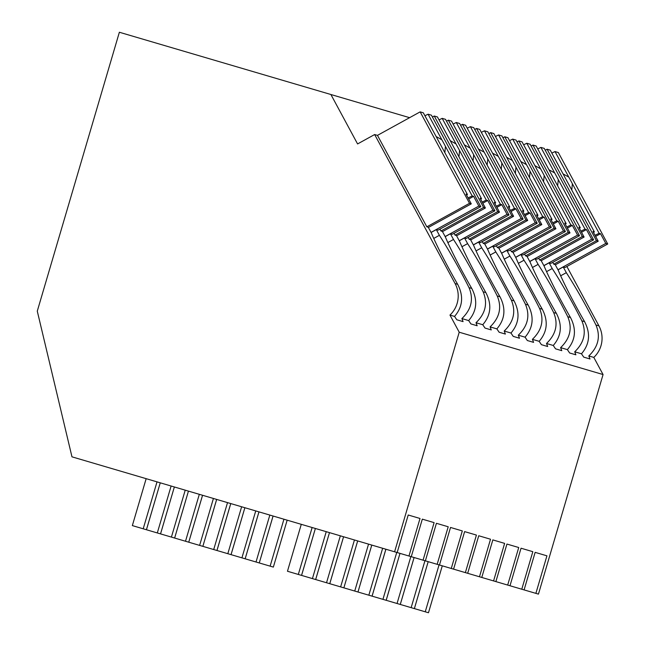 <?xml version="1.0" encoding="UTF-8"?>
<svg xmlns="http://www.w3.org/2000/svg" width="645" height="645" viewBox="0 0 645 645"><rect width="100%" height="100%" fill="white"/><g stroke="black" fill="none" stroke-linecap="round" stroke-linejoin="round"><path stroke-width="0.97" d="M374.648 134.539L357.58 143.94L330.901 94.509L119.365 32.25L37.281 311.14L71.974 456.837L394.595 551.789L459.216 332.215L449.96 315.074A26.09 25.873 -73.6 0 0 455.08 283.534L374.648 134.539L377.47 135.369L426.837 226.822L428.248 227.233L431.336 232.95A59.106 5.386 61.2 0 0 457.66 284.292C463.787 296.119 462.755 306.827 454.556 316.421A59.106 5.386 -118.8 0 0 456.821 319.775L463.07 321.613A59.106 5.386 -118.8 0 0 461.885 318.582L468.657 320.573A59.106 5.386 -118.8 0 0 470.923 323.927L477.171 325.765A59.106 5.386 -118.8 0 0 475.994 322.734L482.758 324.725A59.106 5.386 -118.8 0 0 485.032 328.079L491.272 329.918A59.106 5.386 -118.8 0 0 490.095 326.886L496.86 328.877A59.106 5.386 -118.8 0 0 499.133 332.231L505.374 334.07A59.106 5.386 -118.8 0 0 504.197 331.03L510.969 333.03A59.106 5.386 -118.8 0 0 513.235 336.384L519.483 338.222A59.106 5.386 -118.8 0 0 518.298 335.182L525.07 337.174A59.106 5.386 -118.8 0 0 527.336 340.528L533.584 342.366A59.106 5.386 -118.8 0 0 532.399 339.334L539.172 341.326A59.106 5.386 -118.8 0 0 541.437 344.68L547.686 346.518A59.106 5.386 -118.8 0 0 546.5 343.487L553.273 345.478A59.106 5.386 -118.8 0 0 555.538 348.832L561.787 350.67A59.106 5.386 -118.8 0 0 560.61 347.639L567.374 349.63A59.106 5.386 -118.8 0 0 569.648 352.984L575.888 354.823A59.106 5.386 -118.8 0 0 574.711 351.791L581.484 353.783A59.106 5.386 -118.8 0 0 583.749 357.137L589.99 358.975A59.106 5.386 -118.8 0 0 588.812 355.935L593.811 357.411A26.09 25.873 -73.6 0 0 598.931 325.87L595.948 324.991A59.106 5.386 61.2 0 0 566.318 272.682L563.23 266.966L558.006 269.844M394.595 551.789L397.167 552.547L408.221 515L420.008 518.475L408.221 515M459.216 332.215L603.067 374.552L593.811 357.411M397.167 552.547L408.962 556.014L420.008 518.475M408.962 556.014L411.268 556.7L422.322 519.152L434.109 522.627L422.322 519.152M411.268 556.7L423.064 560.166L434.109 522.627M423.064 560.166L425.378 560.844L436.423 523.305L448.21 526.772L436.423 523.305M425.378 560.844L437.165 564.319L448.21 526.772M437.165 564.319L439.479 564.996L450.524 527.457L462.312 530.924L450.524 527.457M439.479 564.996L451.266 568.471L462.312 530.924M451.266 568.471L453.58 569.148L464.626 531.609L476.421 535.076L464.626 531.609M453.58 569.148L465.368 572.615L476.421 535.076M465.368 572.615L467.681 573.3L478.735 535.753L490.522 539.228L478.735 535.753M467.681 573.3L479.469 576.767L490.522 539.228M479.469 576.767L481.783 577.452L492.836 539.905L504.624 543.38L492.836 539.905M481.783 577.452L493.578 580.919L504.624 543.38M493.578 580.919L495.884 581.596L506.938 544.058L518.725 547.524L506.938 544.058M495.884 581.596L507.679 585.071L518.725 547.524M507.679 585.071L509.993 585.749L521.039 548.21L532.826 551.677L521.039 548.21M509.993 585.749L521.781 589.224L532.826 551.677M521.781 589.224L524.095 589.901L535.14 552.362L546.936 555.829L535.14 552.362M524.095 589.901L535.882 593.368L546.936 555.829M535.882 593.368L538.446 594.126L603.067 374.552M449.96 315.074L454.556 316.421M330.901 94.509L409.607 117.672M442.478 231.619L485.387 207.996L483.613 207.472L440.938 230.975L442.349 231.386L445.437 237.102A59.106 5.386 61.2 0 0 471.761 288.444L469.02 287.638A59.106 5.386 61.2 0 0 467.012 283.663A59.106 5.386 61.2 0 0 453.967 259.5A59.106 5.386 61.2 0 0 439.39 235.32L436.31 229.604L431.078 232.482M469.02 287.638C473.817 299.095 471.439 309.415 461.885 318.582M433.738 238.432L439.39 235.32M424.918 115.745L428.078 114.205L431.424 115.189L480.791 206.642L438.116 230.144L436.31 229.604M440.938 230.975L439.946 229.136M566.874 266.49L598.931 325.87M551.838 153.099L554.998 151.559L558.352 152.551L607.719 243.995L565.044 267.498L563.23 266.966M595.948 324.991C600.745 336.424 598.366 346.744 588.812 355.935M555.297 264.829L598.205 241.198L596.432 240.682L553.765 264.176L555.176 264.587L558.256 270.303A59.106 5.386 61.2 0 0 584.588 321.653C590.715 333.481 589.675 344.196 581.484 353.783M560.666 275.794L566.318 272.682M553.765 264.176L552.773 262.338M537.737 148.947L540.897 147.415L544.251 148.398L593.618 239.851L550.943 263.345L549.129 262.813L543.904 265.692M584.588 321.653L581.846 320.847A59.106 5.386 61.2 0 0 579.831 316.864A59.106 5.386 61.2 0 0 566.786 292.701A59.106 5.386 61.2 0 0 552.217 268.53L549.129 262.813M471.761 288.444C477.889 300.28 476.857 310.987 468.657 320.573M456.579 235.772L499.488 212.149L497.714 211.625L455.039 235.119L456.45 235.538L459.538 241.254A59.106 5.386 61.2 0 0 485.862 292.596L483.129 291.79A59.106 5.386 61.2 0 0 481.114 287.815A59.106 5.386 61.2 0 0 468.068 263.644A59.106 5.386 61.2 0 0 453.491 239.472L450.412 233.756L445.187 236.634M483.129 291.79C487.918 303.247 485.54 313.559 475.994 322.734M447.84 242.584L453.491 239.472M485.862 292.596C491.99 304.432 490.958 315.139 482.758 324.725M439.019 119.897L442.18 118.358L445.526 119.341L494.892 210.794L452.226 234.288L450.412 233.756M455.039 235.119L454.048 233.28M470.681 239.924L513.589 216.293L511.816 215.777L469.149 239.271L470.56 239.69L473.64 245.406A59.106 5.386 61.2 0 0 499.964 296.748L497.231 295.942A59.106 5.386 61.2 0 0 495.215 291.959A59.106 5.386 61.2 0 0 482.17 267.796A59.106 5.386 61.2 0 0 467.601 243.625L464.513 237.908L459.288 240.787M497.231 295.942C502.02 307.399 499.641 317.711 490.095 326.886M461.941 246.737L467.601 243.625M499.964 296.748C506.091 308.576 505.059 319.291 496.86 328.877M453.121 124.05L456.281 122.51L459.635 123.493L509.002 214.946L466.327 238.44L464.513 237.908M469.149 239.271L468.157 237.433M484.79 244.076L527.691 220.445L525.925 219.929L483.25 243.423L484.661 243.834L487.741 249.55A59.106 5.386 61.2 0 0 514.073 300.901L511.332 300.094A59.106 5.386 61.2 0 0 509.316 296.111A59.106 5.386 61.2 0 0 496.271 271.948A59.106 5.386 61.2 0 0 481.702 247.777L478.614 242.06L473.39 244.939M511.332 300.094C516.121 311.551 513.743 321.863 504.197 331.03M476.05 250.889L481.702 247.777M514.073 300.901C520.201 312.728 519.16 323.443 510.969 333.03M467.222 128.194L470.382 126.662L473.736 127.645L523.103 219.098L480.428 242.593L478.614 242.06M483.25 243.423L482.258 241.585M498.891 248.228L541.8 224.597L540.026 224.073L497.351 247.575L498.762 247.986L501.85 253.703A59.106 5.386 61.2 0 0 528.174 305.045L525.433 304.238A59.106 5.386 61.2 0 0 523.426 300.264A59.106 5.386 61.2 0 0 510.38 276.1A59.106 5.386 61.2 0 0 495.803 251.929L492.716 246.213L487.491 249.083M525.433 304.238C530.23 315.703 527.852 326.015 518.298 335.182M490.152 255.041L495.803 251.929M528.174 305.045C534.302 316.88 533.262 327.587 525.07 337.174M481.331 132.346L484.492 130.806L487.838 131.798L537.204 223.243L494.53 246.745L492.716 246.213M497.351 247.575L496.36 245.737M512.993 252.372L555.901 228.749L554.128 228.225L511.453 251.727L512.864 252.139L515.952 257.855A59.106 5.386 61.2 0 0 542.276 309.197L539.534 308.391A59.106 5.386 61.2 0 0 537.527 304.416A59.106 5.386 61.2 0 0 524.482 280.252A59.106 5.386 61.2 0 0 509.905 256.073L506.817 250.357L501.592 253.235M539.534 308.391C544.332 319.847 541.953 330.167 532.399 339.334M504.253 259.185L509.905 256.073M542.276 309.197C548.403 321.033 547.371 331.74 539.172 341.326M495.433 136.498L498.593 134.958L501.939 135.942L551.306 227.395L508.631 250.897L506.817 250.357M511.453 251.727L510.461 249.889M527.094 256.525L570.003 232.901L568.229 232.377L525.554 255.872L526.965 256.291L530.053 262.007A59.106 5.386 61.2 0 0 556.377 313.349L553.636 312.543A59.106 5.386 61.2 0 0 551.628 308.568A59.106 5.386 61.2 0 0 538.583 284.397A59.106 5.386 61.2 0 0 524.006 260.225L520.926 254.509L515.702 257.387M553.636 312.543C558.433 324 556.054 334.312 546.5 343.487M518.354 263.337L524.006 260.225M556.377 313.349C562.505 325.185 561.472 335.892 553.273 345.478M509.534 140.65L512.694 139.11L516.04 140.094L565.407 231.547L522.74 255.041L520.926 254.509M525.554 255.872L524.562 254.041M541.195 260.677L584.104 237.046L582.33 236.53L539.663 260.024L541.066 260.443L544.154 266.159A59.106 5.386 61.2 0 0 570.478 317.501L567.745 316.695A59.106 5.386 61.2 0 0 565.73 312.72A59.106 5.386 61.2 0 0 552.684 288.549A59.106 5.386 61.2 0 0 538.107 264.377L535.028 258.661L529.803 261.539M567.745 316.695C572.534 328.152 570.156 338.464 560.61 347.639M532.456 267.49L538.107 264.377M570.478 317.501C576.606 329.329 575.574 340.044 567.374 349.63M523.635 144.803L526.796 143.263L530.15 144.246L579.508 235.699L536.842 259.193L535.028 258.661M539.663 260.024L538.672 258.185M581.846 320.847C586.636 332.304 584.257 342.616 574.711 351.791M546.557 271.642L552.217 268.53M428.377 227.467L471.285 203.844L469.512 203.32L420.145 111.875L377.47 135.369M420.145 111.875L423.33 112.81L437.125 138.361A19.568 1.782 61.2 0 0 438.866 141.658A19.568 1.782 61.2 0 0 440.704 144.988L467.456 194.54L466.037 194.129L471.285 203.844M428.078 114.205L441.865 139.755A19.568 1.782 61.2 0 1 443.704 143.085A19.568 1.782 61.2 0 1 445.445 146.383L472.196 195.943L473.615 196.354L468.705 199.063M480.791 206.642L478.856 206.078L473.615 196.354M469.512 203.32L426.837 226.822M478.856 206.078L431.037 232.402M441.865 139.755L436.141 136.538M445.445 146.383L444.856 152.68M468.093 197.934L472.196 195.943M467.456 194.54L466.561 195.104M483.613 207.472L434.246 116.019L432.416 117.027M434.246 116.019L437.439 116.963L451.226 142.513A19.568 1.782 61.2 0 0 452.967 145.81A19.568 1.782 61.2 0 0 454.806 149.14L481.557 198.692L480.138 198.281L485.387 207.996M442.18 118.358L455.975 143.908A19.568 1.782 61.2 0 1 457.805 147.237A19.568 1.782 61.2 0 1 459.554 150.535L486.298 200.087L487.717 200.506L482.807 203.215M494.892 210.794L492.957 210.222L487.717 200.506M492.957 210.222L445.139 236.554M455.975 143.908L450.242 140.691M459.554 150.535L458.958 156.832M482.194 202.087L486.298 200.087M481.557 198.692L480.67 199.249M497.714 211.625L448.348 120.172L446.517 121.179M448.348 120.172L451.54 121.115L465.327 146.657A19.568 1.782 61.2 0 0 467.077 149.963A19.568 1.782 61.2 0 0 468.907 153.292L495.658 202.844L494.247 202.425L499.488 212.149M456.281 122.51L470.076 148.06A19.568 1.782 61.2 0 1 471.906 151.381A19.568 1.782 61.2 0 1 473.656 154.687L500.399 204.239L501.818 204.659L496.908 207.359M509.002 214.946L507.067 214.374L501.818 204.659M507.067 214.374L459.248 240.706M470.076 148.06L464.344 144.843M473.656 154.687L473.059 160.984M496.303 206.239L500.399 204.239M495.658 202.844L494.771 203.401M511.816 215.777L462.457 124.324L460.627 125.332M462.457 124.324L465.642 125.259L479.437 150.809A19.568 1.782 61.2 0 0 481.178 154.115A19.568 1.782 61.2 0 0 483.016 157.445L509.76 206.997L508.349 206.577L513.589 216.293M470.382 126.662L484.177 152.204A19.568 1.782 61.2 0 1 486.016 155.534A19.568 1.782 61.2 0 1 487.757 158.839L514.508 208.391L515.919 208.811L511.009 211.512M523.103 219.098L521.168 218.526L515.919 208.811M521.168 218.526L473.349 244.858M484.177 152.204L478.453 148.987M487.757 158.839L487.16 165.128M510.405 210.391L514.508 208.391M509.76 206.997L508.873 207.553M525.925 219.929L476.558 128.476L474.728 129.484M476.558 128.476L479.743 129.411L493.538 154.961A19.568 1.782 61.2 0 0 495.279 158.267A19.568 1.782 61.2 0 0 497.118 161.589L523.861 211.149L522.45 210.73L527.691 220.445M484.492 130.806L498.279 156.356A19.568 1.782 61.2 0 1 500.117 159.686A19.568 1.782 61.2 0 1 501.858 162.992L528.61 212.544L530.021 212.963L525.111 215.664M537.204 223.243L535.269 222.678L530.021 212.963M535.269 222.678L487.451 249.01M498.279 156.356L492.554 153.139M501.858 162.992L501.262 169.28M524.506 214.543L528.61 212.544M523.861 211.149L522.974 211.705M540.026 224.073L490.66 132.628L488.829 133.636M490.66 132.628L493.844 133.563L507.639 159.113A19.568 1.782 61.2 0 0 509.381 162.411A19.568 1.782 61.2 0 0 511.219 165.741L537.97 215.301L536.551 214.882L541.8 224.597M498.593 134.958L512.38 160.508A19.568 1.782 61.2 0 1 514.218 163.838A19.568 1.782 61.2 0 1 515.96 167.136L542.711 216.696L544.13 217.107L539.212 219.816M551.306 227.395L549.371 226.83L544.13 217.107M549.371 226.83L501.552 253.162M512.38 160.508L506.656 157.291M515.96 167.136L515.371 173.432M538.607 218.687L542.711 216.696M537.97 215.301L537.075 215.857M554.128 228.225L504.761 136.772L502.931 137.78M504.761 136.772L507.954 137.716L521.74 163.266A19.568 1.782 61.2 0 0 523.482 166.563A19.568 1.782 61.2 0 0 525.32 169.893L552.072 219.445L550.653 219.034L555.901 228.749M512.694 139.11L526.481 164.66A19.568 1.782 61.2 0 1 528.319 167.99A19.568 1.782 61.2 0 1 530.061 171.288L556.812 220.848L558.231 221.259L553.321 223.968M565.407 231.547L563.472 230.975L558.231 221.259M563.472 230.975L515.653 257.307M526.481 164.66L520.757 161.444M530.061 171.288L529.472 177.585M552.709 222.839L556.812 220.848M552.072 219.445L551.177 220.001M568.229 232.377L518.862 140.924L517.032 141.932M518.862 140.924L522.055 141.868L535.842 167.41A19.568 1.782 61.2 0 0 537.591 170.715A19.568 1.782 61.2 0 0 539.422 174.045L566.173 223.597L564.754 223.178L570.003 232.901M526.796 143.263L540.591 168.813A19.568 1.782 61.2 0 1 542.421 172.142A19.568 1.782 61.2 0 1 544.17 175.44L570.914 224.992L572.333 225.411L567.423 228.112M579.508 235.699L577.581 235.127L572.333 225.411M577.581 235.127L529.755 261.459M540.591 168.813L534.858 165.596M544.17 175.44L543.574 181.737M566.81 226.992L570.914 224.992M566.173 223.597L565.286 224.154M582.33 236.53L532.963 145.077L531.141 146.084M532.963 145.077L536.156 146.012L549.943 171.562A19.568 1.782 61.2 0 0 551.693 174.868A19.568 1.782 61.2 0 0 553.523 178.197L580.274 227.75L578.863 227.33L584.104 237.046M540.897 147.415L554.692 172.957A19.568 1.782 61.2 0 1 556.522 176.287A19.568 1.782 61.2 0 1 558.272 179.592L585.023 229.144L586.434 229.564L581.524 232.264M593.618 239.851L591.683 239.279L586.434 229.564M591.683 239.279L543.864 265.611M554.692 172.957L548.968 169.74M558.272 179.592L557.675 185.881M580.919 231.144L585.023 229.144M580.274 227.75L579.387 228.306M596.432 240.682L547.073 149.229L545.243 150.237M547.073 149.229L550.258 150.164L564.053 175.714A19.568 1.782 61.2 0 0 565.794 179.02A19.568 1.782 61.2 0 0 567.632 182.35L594.376 231.902L592.965 231.482L598.205 241.198M554.998 151.559L568.793 177.109A19.568 1.782 61.2 0 1 570.631 180.439A19.568 1.782 61.2 0 1 572.373 183.744L599.124 233.297L600.535 233.716L595.625 236.417M607.719 243.995L605.784 243.431L600.535 233.716M605.784 243.431L557.965 269.763M568.793 177.109L563.069 173.892M572.373 183.744L571.776 190.033M595.021 235.296L599.124 233.297M594.376 231.902L593.489 232.458M230.749 503.568L216.938 550.491L199.611 545.396L160.549 533.899L174.36 486.967L160.524 533.891L146.447 529.747L160.258 482.815L146.423 529.738L132.346 525.594L146.157 478.671M143.206 528.787L157.017 481.863M157.307 532.939L171.119 486.016M171.409 537.091L185.22 490.168M174.634 538.043L188.445 491.111L174.65 538.043M185.51 541.244L199.321 494.312M202.562 495.271L188.751 542.195L202.546 495.263M199.611 545.396L213.422 498.464M216.672 499.424L202.861 546.347L216.647 499.415M213.713 549.54L227.524 502.616M258.959 511.864L245.148 558.796L231.063 554.652L244.874 507.72L231.039 554.644L216.962 550.499L230.773 503.568M227.822 553.692L241.633 506.768M241.923 557.844L255.734 510.921M287.162 520.168L273.351 567.092L245.165 558.804L258.976 511.872M256.025 561.997L269.836 515.065M273.077 516.024L259.266 562.948L273.061 516.016M270.126 566.149L283.937 519.217M385.871 549.218L372.06 596.149L315.671 579.549L329.482 532.625L315.647 579.549L301.57 575.396L315.381 528.473L301.546 575.396L287.468 571.252L301.28 524.321M298.321 574.445L312.132 527.521M312.43 578.597L326.241 531.665M326.531 582.749L340.342 535.818M329.756 583.693L343.567 536.769L329.772 583.701M340.633 586.894L354.444 539.97M357.685 540.921L343.874 587.853L357.669 540.921M354.734 591.046L368.545 544.122M371.786 545.073L357.975 592.005L371.77 545.073M368.835 595.198L382.646 548.274M442.285 565.826L428.474 612.75L400.287 604.454L414.098 557.53L400.263 604.446L386.186 600.301L399.997 553.378L386.161 600.301L372.084 596.157L385.895 549.226M382.936 599.35L396.748 552.418M397.046 603.502L410.857 556.571M411.147 607.654L424.958 560.723M414.372 608.598L428.183 561.674L414.388 608.606M425.249 611.799L439.06 564.875M457.66 284.292L455.08 283.534"/></g></svg>
